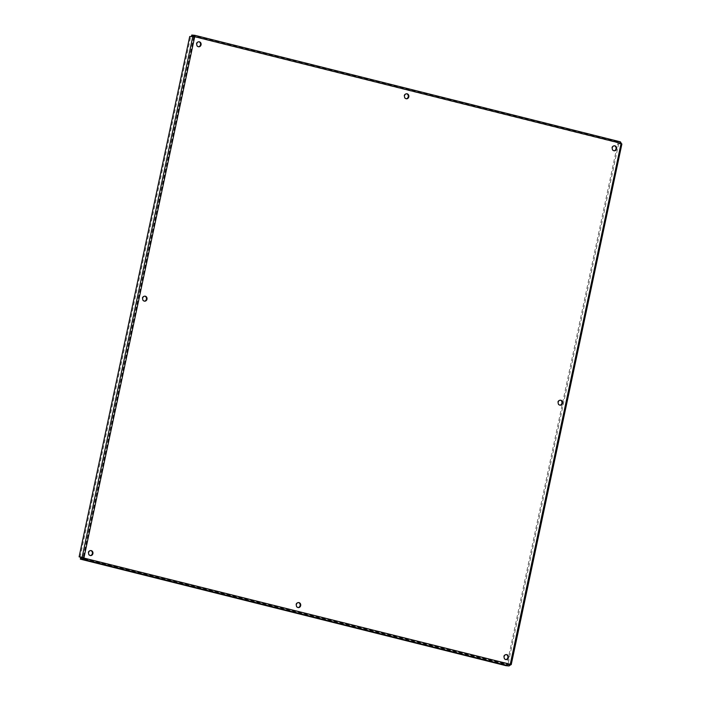 <?xml version="1.0" encoding="UTF-8"?>
<svg xmlns="http://www.w3.org/2000/svg" width="701" height="701" viewBox="0 0 701 701"><rect width="100%" height="100%" fill="white"/><g stroke="black" fill="none" stroke-linecap="round" stroke-linejoin="round"><path stroke-width="0.53" stroke-dasharray="3.5 2.63" d="M298.46 602.571A2.524 2.217 94.9 0 0 295.769 604.849A2.524 2.217 94.9 0 0 298.03 607.557M406.606 93.776A2.524 2.217 94.9 0 0 403.916 96.055A2.524 2.217 94.9 0 0 406.186 98.753M560.292 400.183A2.524 2.217 94.9 0 0 557.602 402.462A2.524 2.217 94.9 0 0 559.862 405.169M144.774 296.164A2.524 2.217 94.9 0 0 142.084 298.442A2.524 2.217 94.9 0 0 144.353 301.15M614.365 145.782A2.524 2.217 94.9 0 0 611.675 148.069A2.524 2.217 94.9 0 0 613.936 150.768M198.847 41.762A2.524 2.217 94.9 0 0 196.166 44.04A2.524 2.217 94.9 0 0 198.427 46.748M90.701 550.557A2.524 2.217 94.9 0 0 88.011 552.844A2.524 2.217 94.9 0 0 90.271 555.543M506.218 654.576A2.524 2.217 94.9 0 0 503.528 656.863A2.524 2.217 94.9 0 0 505.789 659.562M620.727 143.355L620.219 142.96L620.727 143.898L509.907 664.706L83.384 557.926L194.203 36.575L621.261 143.398L621.682 144.143L618.632 143.88L508.032 664.233L511.082 664.495L508.032 664.233M510.442 664.75L509.907 664.706L620.727 143.898L617.677 143.644L507.077 663.996M83.55 558.294L509.285 664.855L510.126 664.259M620.727 143.898L621.682 144.143L511.082 664.495M617.677 143.644L618.632 143.88M193.537 36.645L617.169 142.697L617.397 141.611L620.446 141.865L620.219 142.96L617.169 142.697M191.75 35.05L617.397 141.611M83.384 557.926L82.516 557.313M80.072 557.102L190.672 36.741L189.717 36.505M192.766 36.767L190.672 36.741M193.721 37.004L83.121 557.356L82.157 557.12M509.049 665.95L509.285 664.855L506.236 664.601L80.58 558.04M506.236 664.601L505.999 665.687M620.219 142.96L194.563 36.399L620.245 142.969M297.767 607.548L298.293 607.592M298.197 602.527L298.722 602.571M405.914 98.753L406.449 98.797M406.343 93.732L406.869 93.776M559.6 405.16L560.125 405.204M560.029 400.14L560.555 400.183M144.082 301.141L144.616 301.185M144.511 296.12L145.037 296.164M613.673 150.759L614.207 150.811M614.102 145.738L614.628 145.79M198.155 46.739L198.69 46.792M198.585 41.718L199.11 41.771M90.008 555.543L90.543 555.586M90.438 550.522L90.964 550.565M505.526 659.562L506.052 659.606M505.956 654.541L506.481 654.585M510.126 664.408L620.797 143.74"/><path stroke-width="1.05" d="M300.668 605.629A2.524 2.217 -85.1 0 1 296.304 604.893A2.524 2.217 -85.1 0 1 298.722 602.571A2.524 2.217 -85.1 0 1 300.668 605.629M298.03 607.557A2.524 2.217 94.9 0 0 298.46 602.571M408.814 96.826A2.524 2.217 -85.1 0 1 404.451 96.098A2.524 2.217 -85.1 0 1 406.869 93.776A2.524 2.217 -85.1 0 1 408.814 96.826M406.186 98.753A2.524 2.217 94.9 0 0 406.606 93.776M562.5 403.233A2.524 2.217 -85.1 0 1 558.136 402.505A2.524 2.217 -85.1 0 1 560.555 400.183A2.524 2.217 -85.1 0 1 562.5 403.233M559.862 405.169A2.524 2.217 94.9 0 0 560.292 400.183M146.982 299.213A2.524 2.217 -85.1 0 1 142.618 298.486A2.524 2.217 -85.1 0 1 145.037 296.164A2.524 2.217 -85.1 0 1 146.982 299.213M144.353 301.15A2.524 2.217 94.9 0 0 144.774 296.164M616.573 148.84A2.524 2.217 -85.1 0 1 612.21 148.113A2.524 2.217 -85.1 0 1 614.628 145.79A2.524 2.217 -85.1 0 1 616.573 148.84M613.936 150.768A2.524 2.217 94.9 0 0 614.365 145.782M201.056 44.82A2.524 2.217 -85.1 0 1 196.692 44.093A2.524 2.217 -85.1 0 1 199.11 41.771A2.524 2.217 -85.1 0 1 201.056 44.82M198.427 46.748A2.524 2.217 94.9 0 0 198.847 41.762M92.909 553.615A2.524 2.217 -85.1 0 1 88.545 552.887A2.524 2.217 -85.1 0 1 90.964 550.565A2.524 2.217 -85.1 0 1 92.909 553.615M90.271 555.543A2.524 2.217 94.9 0 0 90.701 550.557M508.427 657.634A2.524 2.217 -85.1 0 1 504.063 656.907A2.524 2.217 -85.1 0 1 506.481 654.585A2.524 2.217 -85.1 0 1 508.427 657.634M505.789 659.562A2.524 2.217 94.9 0 0 506.218 654.576M620.446 141.865L194.825 35.313L620.446 141.865L621.682 144.143M83.384 557.926L83.121 557.356L83.401 557.935L511.082 664.495L509.049 665.95L505.999 665.687L80.352 559.135L83.401 559.389L83.91 557.978L79.108 556.857L189.717 36.505L194.729 36.618L194.799 35.313L191.75 35.05L191.513 36.145L193.537 36.645M194.825 35.313L194.326 36.496M194.449 36.391L191.513 36.145M193.721 37.004L194.729 36.618L83.91 557.978M83.279 557.724L82.157 557.12L192.766 36.767M194.466 36.627L621.261 143.398L510.442 664.75M82.516 557.313L79.108 556.857M83.55 558.294L80.58 558.04L80.352 559.135M83.629 558.303L83.401 559.389L509.049 665.95M511.222 664.644L621.892 143.977M83.489 558.11L83.559 558.618"/></g></svg>
